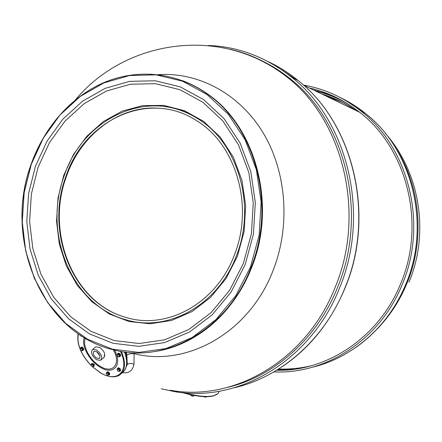 <?xml version="1.0" encoding="UTF-8"?>
<svg xmlns="http://www.w3.org/2000/svg" width="442" height="442" viewBox="0 0 442 442"><rect width="100%" height="100%" fill="white"/><g stroke="black" fill="none" stroke-linecap="round" stroke-linejoin="round"><path stroke-width="0.66" d="M64.278 175.612C42.598 232.702 71.261 304.963 125.556 319.627C167.148 332.776 217.923 305.698 236.382 255.83C256.465 206.11 238.205 143.468 198.591 119.218C149.468 86.229 83.102 117.904 64.278 175.612M125.655 317.323C72.659 302.847 44.703 232.205 65.919 176.375C84.35 119.948 149.142 89.002 197.165 121.047C236.094 144.711 254.084 206.143 234.398 254.907C216.315 303.82 166.457 330.362 125.655 317.323C73.129 302.814 45.239 232.288 66.466 176.347C80.571 135.467 118.224 105.898 157.49 108.124M260.703 60.576L266.404 63.051L260.703 60.576M158.125 74.654C197.596 71.947 238.398 92.87 262.449 131.699C286.372 170.54 290.88 224.895 273.255 270.04C249.581 332.732 186.673 367.274 134.097 353.655L133.976 352.755M231.602 386.269L233.155 385.916L231.602 386.269M121.069 372.451C128.208 373.965 132.517 371.23 134.009 364.241L134.097 353.655L130.268 353.699L126.826 354.976L126.406 352.163M124.854 370.015L127.313 364.379L126.826 354.976M126.804 361.55L126.141 356.075L126.92 355.904L125.826 352.092M321.566 93.892C333.495 97.511 344.76 102.947 355.374 110.213M278.648 369.02C289.527 369.413 300.394 368.33 311.24 365.766C300.394 368.33 289.527 369.413 278.648 369.02M313.671 90.08L326.367 93.676L338.721 98.682M249.592 55.604C264.056 60.891 277.582 68.598 290.173 78.731C345.572 121.561 368.324 213.889 337.765 286.858C317.356 338.445 274.349 376.252 228.194 387.236M161.286 388.794L174.126 391.518C237.487 403.226 310.941 361.44 339.655 287.725C370.523 214.066 347.699 120.854 291.897 77.422C266.404 57.228 238.564 46.587 208.37 45.493M104.036 355.362L104.881 355.534M103.643 357.7C105.914 354.727 104.572 351.279 99.61 347.351L95.765 346.848L95.063 347.434M80.693 347.882L81.03 347.313C82.245 347.263 83.068 348.025 83.505 349.6L82.731 350.368M81.101 347.252L81.289 347.103C82.505 347.047 83.334 347.81 83.765 349.384L83.35 350.147M91.544 364.147L91.864 363.385L93.931 364.484L94.035 366.335L93.422 366.374M91.936 363.318L94.185 364.269L94.218 366.18M106.66 372.639L106.986 371.976L108.086 372.125C109.439 373.192 109.809 374.131 109.207 374.938L108.699 375.004M107.052 371.921L108.34 371.899C109.693 372.971 110.064 373.91 109.461 374.711L109.395 374.766M117.517 368.6L117.942 367.987C119.881 368.451 120.605 369.468 120.108 371.031L119.699 371.114M117.909 367.976L118.196 367.761C120.136 368.23 120.859 369.241 120.362 370.805L120.307 370.849M117.517 354.042L117.876 353.412C119.185 353.329 120.058 354.119 120.489 355.766L119.66 356.55M117.926 353.368L118.136 353.186C119.445 353.108 120.318 353.893 120.743 355.545L120.335 356.291M81.151 336.124L81.753 336.124M79.891 334.909L80.615 335.837L81.693 336.086M81.571 350.628L82.328 350.699L83.002 350.141L83.289 349.174L82.383 347.837L81.195 347.473L80.206 348.898M82.383 347.837L81.709 348.39L80.521 348.025M83.289 349.174L82.615 349.727L81.709 348.39M82.328 350.699L82.615 349.727M80.969 348.324L80.234 348.627L80.543 349.782L81.588 350.633L82.328 350.329L82.019 349.174L80.969 348.324M92.5 366.7L92.93 366.794L94.196 365.567L93.549 364.197L92.301 363.49L91.063 364.97M93.549 364.197L92.886 364.761L91.638 364.053M94.196 365.567L93.533 366.131L92.886 364.761M92.93 366.794L93.533 366.131M91.196 364.506L91.218 365.523L91.986 366.446L93.091 366.584L93.069 365.567L92.118 364.528L91.196 364.506M107.71 375.33L109.323 374.457L108.986 373.136L107.754 372.136L106.207 373.031L106.207 373.661M107.754 372.136L106.207 373.031M108.986 373.136L108.329 373.711L107.097 372.705M108.666 375.031L108.329 373.711M106.235 373.816L107.019 374.976L108.08 375.313L108.356 374.496L107.572 373.335L106.511 372.993L106.235 373.816M118.517 371.413L119.445 371.335L120.102 370.755L120.102 369.562L118.981 368.33L117.859 368.302L117.202 368.877L117.069 369.75M118.981 368.33L118.323 368.91L117.202 368.877M120.102 369.562L119.445 370.142L118.323 368.91M119.445 371.335L119.445 370.142M117.616 370.816L118.738 371.446L119.301 370.866L118.743 369.65L117.616 369.02L117.058 369.6L117.616 370.816M118.45 356.821L119.263 356.898L120.268 355.329L119.34 353.943L118.075 353.561L117.058 355.103M119.34 353.943L118.671 354.523L117.406 354.136M120.268 355.329L119.605 355.904L118.671 354.523M119.263 356.898L119.605 355.904M118.484 356.832L119.285 356.528L118.992 355.335L117.892 354.451L117.091 354.76L117.384 355.948L118.484 356.832M96.671 359.799L100.566 360.324C102.826 357.351 101.472 353.893 96.5 349.953L92.654 349.434C90.378 352.401 91.715 355.86 96.671 359.799M96.527 351.661L94.002 351.318C92.511 353.263 93.389 355.534 96.643 358.119L99.19 358.462C100.677 356.512 99.787 354.246 96.527 351.661L99.759 355.517M99.599 355.108L96.903 351.887M178.264 392.12L176.596 391.894M178.159 392.153L177.325 392.236M206.038 396.701L205.884 397.098L204.828 397.109L204.011 396.64M206.309 396.701L205.884 397.098M205.944 397.165L203.574 396.618M194.16 395.452L193.281 396.214L191.673 395.883L190.099 394.629M190.938 394.811L190.778 395.231M193.071 395.242L192.767 396.021M193.491 396.165L191.673 395.883L190.198 394.877M309.289 87.964C327.533 92.074 344.346 100.19 359.722 112.312C407.01 148.506 426.176 223.967 400.667 283.67C379.219 337.301 326.903 371.705 276.642 370.269M303.466 85.102C324.417 88.682 343.661 97.4 361.191 111.257C408.806 147.959 428.022 224.122 402.264 284.377C380.148 339.71 325.594 374.612 273.935 371.877M31.227 164.253C44.161 127.694 70.571 97.185 103.588 82.764C136.622 68.615 175.391 71.709 206.635 93.571C254.94 125.882 276.488 204.751 251.089 267.261C227.647 329.92 165.081 364.114 113.312 349.777C41.399 332.876 3.381 238.581 31.2 164.319M181.877 80.444C190.773 83.693 199.243 88.146 207.292 93.809C255.548 126.086 277.073 204.845 251.708 267.266C234.172 313.301 195.055 345.837 154.529 351.556M31.277 164.358L43.316 138.136L59.858 115.124L80.306 96.4L103.853 82.93L129.517 75.543L156.142 74.842L182.419 81.157L206.939 94.45L228.282 114.279L245.117 139.755L256.327 169.557L261.123 202L259.134 235.172L250.47 267.067L235.702 295.792L215.801 319.71L192.043 337.577L165.883 348.583L138.816 352.407L112.268 349.136L87.544 339.229L65.742 323.428L47.747 302.676L34.233 278.051L25.653 250.702L22.271 221.834L24.177 192.651L31.277 164.358M35.437 166.308L28.614 193.452L26.785 221.459L30.045 249.155L38.305 275.377L51.305 298.969L68.587 318.82L89.505 333.898L113.202 343.307L138.611 346.357L164.49 342.616L189.474 332.025L212.132 314.903L231.105 292.024L245.172 264.581L253.426 234.138L255.327 202.48L250.774 171.513L240.105 143.042L224.072 118.671L203.723 99.665L180.314 86.886L155.197 80.764L129.71 81.356L105.119 88.361L82.532 101.207L62.902 119.119L47.007 141.164L35.437 166.308M38.084 167.314L31.393 193.905L29.608 221.343L32.813 248.476L40.918 274.156L53.67 297.245L70.615 316.665L91.118 331.395L114.323 340.572L139.197 343.517L164.512 339.821L188.938 329.428L211.083 312.665L229.613 290.289L243.354 263.471L251.415 233.719L253.272 202.79L248.829 172.518L238.415 144.689L222.757 120.854L202.872 102.246L179.988 89.709L155.418 83.687L130.478 84.223L106.389 91.041L84.262 103.594L65.018 121.114L49.432 142.689L38.084 167.314M63.753 175.308L58.024 197.867L56.526 221.16L59.322 244.183L66.328 265.929L77.306 285.416L91.848 301.72L109.356 313.997L129.103 321.527L150.164 323.782L171.507 320.467L192.016 311.577L210.541 297.416L225.989 278.648L237.42 256.244L244.122 231.448L245.675 205.685L241.995 180.447L233.348 157.175L220.298 137.153L203.674 121.423L184.463 110.699L163.75 105.4L142.639 105.61L122.174 111.135L103.301 121.556L86.842 136.252L73.488 154.457L63.753 175.308M229.895 49.233C250.62 53.907 269.802 63.3 287.449 77.416C343.152 120.495 366.042 213.492 335.285 286.985C306.687 360.539 233.409 402.137 170.352 390.22M134.009 364.241C131.628 363.142 129.395 363.191 127.313 364.379L126.694 364.418M126.141 356.075L124.937 351.981M286.189 76.444L287.996 77.681M275.93 69.228L285.427 75.046M264.565 62.56L271.493 65.858M281.664 69.786L295.09 78.985M234.431 387.722C281.029 377.109 324.583 339.274 345.141 287.433C375.573 214.945 353.053 123.23 297.936 80.372C353.274 123.368 375.694 215 345.329 287.333M268.018 61.543C278.57 66.477 288.543 72.753 297.936 80.372L291.897 77.422M186.762 341.307C216.033 326.395 237.697 301.709 251.752 267.25C277.106 204.85 255.598 126.108 207.292 93.809L206.635 93.571C175.363 71.698 136.539 68.609 103.5 82.77C70.471 97.196 44.062 127.699 31.128 164.253C3.265 238.514 41.288 332.881 113.312 349.777C121.428 363.766 113.03 374.147 100.654 366.573C90.267 360.992 81.919 345.683 85.372 338.34M121.815 373.164C127.185 369.169 128.081 362.086 124.489 351.92M114.5 350.064C122.765 364.843 113.727 375.468 100.721 367.506C89.82 361.633 80.958 345.666 84.311 337.71M92.361 366.656L100.804 372.971C117.583 383.286 130.108 370.705 120.401 351.285M91.24 365.567C80.919 354.456 76.626 343.893 78.372 333.876M100.925 373.159C108.091 377.12 114.141 377.871 119.075 375.418C125.462 371.186 126.224 363.197 121.362 351.451M219.133 391.253L218.978 391.64C218.475 393.518 216.74 394.861 213.768 395.684C207.182 397.297 197.226 396.314 183.9 392.734M182.176 392.573C196.033 396.446 206.375 397.557 213.215 395.899M340.13 97.472C348.976 101.677 357.318 106.92 365.169 113.202C412.292 149.501 431.298 224.691 405.839 284.184C388.689 326.505 352.202 357.843 312.372 367.236M315.494 90.958C326.953 93.726 337.926 98.152 348.406 104.24M346.13 100.809L364.258 112.76M276.703 370.23L277.626 370.274M322.577 94.378C334.588 98.002 345.926 103.483 356.6 110.804M359.849 110.196L361.495 111.412M277.764 369.573L293.676 369.308M325.014 95.555L342.859 102.577M395.828 148.208C420.569 186.436 425.221 239.702 406.96 283.35C399.734 300.764 389.783 315.997 377.109 329.036M158.131 105.881C172.441 106.682 185.927 111.124 198.591 119.218M290.173 78.731L287.449 77.416C220.972 24.36 124.705 40.305 75.438 99.853M359.722 112.312L303.593 85.212M345.312 287.383C331.196 321.356 310.157 347.804 282.195 366.711M124.727 351.954C127.755 360.418 127.456 366.904 123.826 371.407M78.129 333.71C76.516 344.025 80.941 354.738 91.406 365.843M92.107 366.529L100.842 373.109M104.351 357.103L101.268 359.727M95.765 346.848L92.654 349.434M99.19 358.462L99.654 358.07M217.707 393.712L213.63 395.872M213.359 395.944C206.431 397.601 195.999 396.474 182.071 392.562M355.639 347.605C377.904 331.92 394.645 310.776 405.867 284.178C431.32 224.702 412.336 149.529 365.169 113.202L361.191 111.257M310.77 365.893L309.041 366.269M385.291 133.28C420.231 172.546 429.552 233.42 408.988 282.195"/></g></svg>
